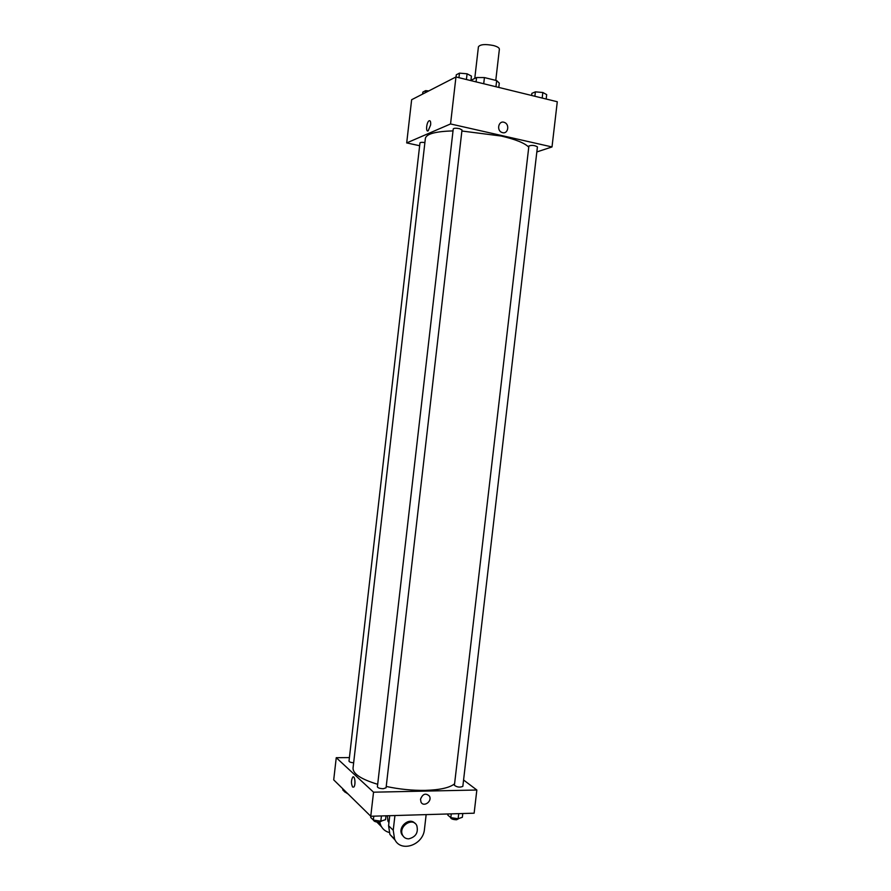 <?xml version="1.0" encoding="UTF-8"?>
<svg xmlns="http://www.w3.org/2000/svg" width="891" height="891" viewBox="0 0 891 891"><rect width="100%" height="100%" fill="white"/><g stroke="black" fill="none" stroke-linecap="round" stroke-linejoin="round"><path stroke-width="1.34" d="M495.775 80.379L499.383 49.228C499.361 47.847 497.412 46.622 493.558 45.552C485.272 43.937 480.227 44.35 478.422 46.8L474.769 78.419M470.938 80.313L476.574 77.528L484.426 77.573L496.666 80.602L499.283 83.119L498.782 87.429M476.072 81.872L476.574 77.528M495.953 86.739L496.666 80.602M483.713 83.743L484.426 77.573M419.65 145.723L406.697 142.928L411.642 99.725L455.958 76.96L557.287 101.741L552.008 146.948L536.839 151.938M406.697 142.928L450.545 123.949L455.958 76.96M430.631 124.907L428.192 130.81C425.542 132.659 426.477 122.156 429.072 120.786C430.342 120.341 430.865 121.711 430.631 124.907C430.865 121.711 430.342 120.341 429.072 120.786L429.072 120.786C426.477 122.156 425.542 132.659 428.192 130.81M528.753 147.171C524.855 143.128 515.689 139.419 501.265 136.045L461.883 131.01M453.018 130.91C435.654 131.4 426.444 133.873 425.386 138.317L353.036 768.142C352.925 773.856 361.133 779.246 377.684 784.303M450.545 123.949L552.008 146.948M424.896 142.582C422.056 142.192 420.407 142.293 419.973 142.883L349.005 761.148C349.272 761.983 350.82 762.54 353.66 762.796M459.466 128.649C456.025 128.037 453.953 128.115 453.252 128.883L377.394 786.831C377.873 787.956 379.844 788.58 383.297 788.713L386.07 787.789L462.006 129.941L459.466 128.649M528.898 145.979C531.894 144.999 534.734 145.3 537.429 146.87L462.83 786.374C459.834 787.611 457.027 787.254 454.41 785.283L528.898 145.979M502.602 132.659L501.845 132.414C496.075 130.231 498.826 119.884 504.473 122.457C509.897 124.372 508.093 134.185 502.602 132.659C508.093 134.185 509.897 124.372 504.473 122.457L504.473 122.457C498.826 119.884 496.075 130.231 501.833 132.414L501.845 132.414M454.577 783.79C449.788 787.733 440.031 789.927 425.319 790.373C412.399 790.573 399.368 789.27 386.226 786.452M370.767 816.256L333.713 779.87L336.252 757.695L349.417 757.584L336.252 757.695L373.541 792.188L476.841 790.016L463.576 780.015L476.841 790.016L474.135 813.193L370.767 816.256L373.541 792.188L476.841 790.016M531.626 95.471L531.882 93.343L535.391 91.851L542.831 92.497L546.684 94.624L546.172 99.024M534.878 96.261L535.391 91.851M542.185 98.055L542.831 92.497M456.036 76.971L456.292 74.788L459.478 73.14L467.084 73.797L471.428 76.091L470.905 80.613M458.943 77.684L459.478 73.14M466.416 79.511L467.084 73.797M422.601 94.101L422.835 92.107L425.631 90.648L428.771 90.927M425.408 92.653L425.631 90.648M447.95 813.973L447.817 815.12L450.824 817.648L458.13 818.74L462.351 817.292L462.785 813.528M450.824 817.648L451.269 813.873M458.13 818.74L458.72 813.65M459.099 818.406L456.593 819.765C453.14 819.631 451.147 818.963 450.623 817.749L450.657 817.504M370.845 816.256L370.712 817.437L373.362 820.054L380.825 821.179L385.558 819.675L386.003 815.811M373.362 820.054L373.808 816.167M380.825 821.179L381.426 815.944M382.272 820.711L379.432 822.226C375.98 822.115 374.008 821.457 373.541 820.232L373.563 820.076M342.879 788.869L342.768 789.916L345.107 792.222L346.499 792.433M345.107 792.222L345.229 791.175M348.181 794.07L345.43 792.266M420.986 802.078C423.57 807.591 432.48 801.332 429.451 796.142C432.48 801.332 423.57 807.591 420.986 802.078L420.507 799.249C422.735 793.792 425.709 792.756 429.451 796.142L429.451 796.142M352.647 787.076C351.032 783.623 351.076 780.282 352.769 777.052C354.963 775.014 355.932 785.584 353.671 787.143L353.682 787.143C355.932 785.584 354.974 775.014 352.769 777.052C351.076 780.282 351.032 783.623 352.647 787.076M336.252 757.695L373.541 792.188M389.746 815.699L388.587 825.745L389.913 834.477L395.192 840.191M388.944 822.649L387.919 821.123L387.418 815.766M389.144 832.461C385.391 831.437 382.629 829.142 380.858 825.589L379.744 822.215M403.59 836.671L401.808 834.422C397.631 826.826 409.559 816.824 414.939 823.351M426.154 814.619L424.472 829.153C423.37 845.214 400.404 853.01 394.579 839.044L393.232 830.245L394.936 815.543M408.769 838.843C405.962 838.854 403.901 837.64 402.598 835.179C397.954 826.525 412.745 816.613 416.799 825.601C418.525 832.573 415.852 836.983 408.769 838.843M381.526 826.803L376.848 822.025M388.587 825.745L393.232 830.245M388.999 822.159L387.919 821.123M402.598 835.179L401.808 834.422M389.913 834.477L394.579 839.044M377.305 822.103L380.858 825.589"/></g></svg>
